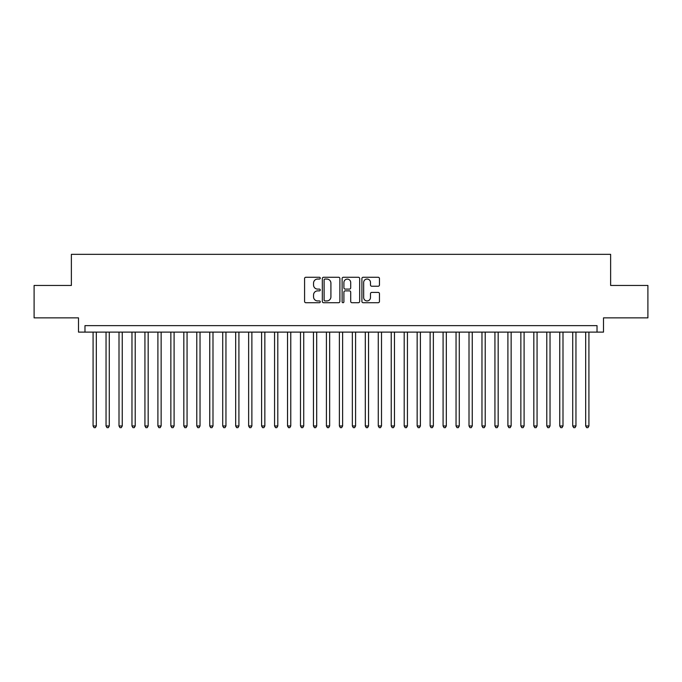 <?xml version="1.0" encoding="UTF-8"?>
<svg xmlns="http://www.w3.org/2000/svg" width="682" height="682" viewBox="0 0 682 682"><rect width="100%" height="100%" fill="white"/><g stroke="black" fill="none" stroke-linecap="round" stroke-linejoin="round"><path stroke-width="1.02" d="M320.259 278.154A0.887 0.887 0 0 0 319.372 277.267L305.851 277.267A1.27 1.27 0 0 0 304.581 278.537L304.581 301.444A1.27 1.27 0 0 0 305.851 302.714L319.372 302.714A0.887 0.887 0 0 0 320.259 301.828A0.887 0.887 0 0 0 319.372 300.933L317.616 300.933A4.075 4.075 0 0 1 313.55 296.858L313.55 294.956A4.075 4.075 0 0 1 317.616 290.882L319.372 290.882A0.887 0.887 0 0 0 320.259 289.986A0.887 0.887 0 0 0 319.372 289.1L317.616 289.1A4.075 4.075 0 0 1 313.55 285.025L313.55 283.115A4.075 4.075 0 0 1 317.616 279.049L319.372 279.049A0.887 0.887 0 0 0 320.259 278.154M378.186 286.235A1.27 1.27 0 0 0 379.456 284.965L379.456 278.537A1.27 1.27 0 0 0 378.186 277.267L363.174 277.267A1.27 1.27 0 0 0 361.903 278.537L361.903 301.444A1.27 1.27 0 0 0 363.174 302.714L378.186 302.714A1.27 1.27 0 0 0 379.456 301.444L379.456 293.678A1.27 1.27 0 0 0 378.186 292.408L371.758 292.408A1.27 1.27 0 0 0 370.488 293.678L370.488 297.531A3.401 3.401 0 0 1 367.087 300.933A3.401 3.401 0 0 1 363.677 297.531L363.677 282.45A3.401 3.401 0 0 1 367.087 279.049A3.401 3.401 0 0 1 370.488 282.45L370.488 284.965A1.27 1.27 0 0 0 371.758 286.235L378.186 286.235M597.023 332.117L603.502 332.117L603.502 317.863L647.9 317.863L647.9 285.451L610.629 285.451L610.629 254.343L71.371 254.343L71.371 285.451L34.1 285.451L34.1 317.863L78.498 317.863L78.498 332.117L597.023 332.117L597.023 325.638L84.977 325.638L84.977 332.117M339.883 278.537A1.27 1.27 0 0 0 338.613 277.267L323.6 277.267A1.27 1.27 0 0 0 322.33 278.537L322.33 301.444A1.27 1.27 0 0 0 323.6 302.714L338.613 302.714A1.27 1.27 0 0 0 339.883 301.444L339.883 278.537M343.387 277.267L358.4 277.267A1.27 1.27 0 0 1 359.67 278.537L359.67 301.444A1.27 1.27 0 0 1 358.4 302.714L351.972 302.714A1.27 1.27 0 0 1 350.701 301.444L350.701 292.152A1.27 1.27 0 0 0 349.431 290.882L345.169 290.882A1.27 1.27 0 0 0 343.899 292.152L343.899 301.828A0.887 0.887 0 0 1 343.003 302.714A0.887 0.887 0 0 1 342.117 301.828L342.117 278.537A1.27 1.27 0 0 1 343.387 277.267M324.999 279.049A0.887 0.887 0 0 0 324.112 279.935L324.112 300.046A0.887 0.887 0 0 0 324.999 300.933L326.849 300.933A4.075 4.075 0 0 0 330.915 296.858L330.915 283.115A4.075 4.075 0 0 0 326.849 279.049L324.999 279.049M350.701 282.519A3.401 3.401 0 0 0 347.3 279.108A3.401 3.401 0 0 0 343.899 282.519L343.899 287.83A1.27 1.27 0 0 0 345.169 289.1L349.431 289.1A1.27 1.27 0 0 0 350.701 287.83L350.701 282.519M93.084 332.117L93.084 425.969L96.324 425.969L96.324 332.117M96.324 425.969L95.352 427.657L94.056 427.657L93.084 425.969M106.042 332.117L106.042 425.969L109.282 425.969L109.282 332.117M109.282 425.969L108.31 427.657L107.014 427.657L106.042 425.969M119.009 332.117L119.009 425.969L122.249 425.969L122.249 332.117M122.249 425.969L121.277 427.657L119.981 427.657L119.009 425.969M131.967 332.117L131.967 425.969L135.215 425.969L135.215 332.117M135.215 425.969L134.243 427.657L132.947 427.657L131.967 425.969M144.934 332.117L144.934 425.969L148.173 425.969L148.173 332.117M148.173 425.969L147.201 427.657L145.905 427.657L144.934 425.969M157.9 332.117L157.9 425.969L161.14 425.969L161.14 332.117M161.14 425.969L160.168 427.657L158.872 427.657L157.9 425.969M170.858 332.117L170.858 425.969L174.098 425.969L174.098 332.117M174.098 425.969L173.126 427.657L171.83 427.657L170.858 425.969M183.825 332.117L183.825 425.969L187.064 425.969L187.064 332.117M187.064 425.969L186.092 427.657L184.796 427.657L183.825 425.969M196.783 332.117L196.783 425.969L200.031 425.969L200.031 332.117M200.031 425.969L199.059 427.657L197.754 427.657L196.783 425.969M209.749 332.117L209.749 425.969L212.989 425.969L212.989 332.117M212.989 425.969L212.017 427.657L210.721 427.657L209.749 425.969M222.716 332.117L222.716 425.969L225.955 425.969L225.955 332.117M225.955 425.969L224.983 427.657L223.687 427.657L222.716 425.969M235.674 332.117L235.674 425.969L238.913 425.969L238.913 332.117M238.913 425.969L237.941 427.657L236.645 427.657L235.674 425.969M248.64 332.117L248.64 425.969L251.88 425.969L251.88 332.117M251.88 425.969L250.908 427.657L249.612 427.657L248.64 425.969M261.598 332.117L261.598 425.969L264.846 425.969L264.846 332.117M264.846 425.969L263.866 427.657L262.57 427.657L261.598 425.969M274.565 332.117L274.565 425.969L277.804 425.969L277.804 332.117M277.804 425.969L276.832 427.657L275.537 427.657L274.565 425.969M287.531 332.117L287.531 425.969L290.771 425.969L290.771 332.117M290.771 425.969L289.799 427.657L288.503 427.657L287.531 425.969M300.489 332.117L300.489 425.969L303.729 425.969L303.729 332.117M303.729 425.969L302.757 427.657L301.461 427.657L300.489 425.969M313.456 332.117L313.456 425.969L316.695 425.969L316.695 332.117M316.695 425.969L315.723 427.657L314.428 427.657L313.456 425.969M326.414 332.117L326.414 425.969L329.653 425.969L329.653 332.117M329.653 425.969L328.681 427.657L327.386 427.657L326.414 425.969M339.38 332.117L339.38 425.969L342.62 425.969L342.62 332.117M342.62 425.969L341.648 427.657L340.352 427.657L339.38 425.969M352.347 332.117L352.347 425.969L355.586 425.969L355.586 332.117M355.586 425.969L354.614 427.657L353.319 427.657L352.347 425.969M365.305 332.117L365.305 425.969L368.544 425.969L368.544 332.117M368.544 425.969L367.572 427.657L366.277 427.657L365.305 425.969M378.271 332.117L378.271 425.969L381.511 425.969L381.511 332.117M381.511 425.969L380.539 427.657L379.243 427.657L378.271 425.969M391.229 332.117L391.229 425.969L394.469 425.969L394.469 332.117M394.469 425.969L393.497 427.657L392.201 427.657L391.229 425.969M404.196 332.117L404.196 425.969L407.435 425.969L407.435 332.117M407.435 425.969L406.463 427.657L405.168 427.657L404.196 425.969M417.154 332.117L417.154 425.969L420.402 425.969L420.402 332.117M420.402 425.969L419.43 427.657L418.134 427.657L417.154 425.969M430.12 332.117L430.12 425.969L433.36 425.969L433.36 332.117M433.36 425.969L432.388 427.657L431.092 427.657L430.12 425.969M443.087 332.117L443.087 425.969L446.326 425.969L446.326 332.117M446.326 425.969L445.355 427.657L444.059 427.657L443.087 425.969M456.045 332.117L456.045 425.969L459.284 425.969L459.284 332.117M459.284 425.969L458.313 427.657L457.017 427.657L456.045 425.969M469.011 332.117L469.011 425.969L472.251 425.969L472.251 332.117M472.251 425.969L471.279 427.657L469.983 427.657L469.011 425.969M481.969 332.117L481.969 425.969L485.217 425.969L485.217 332.117M485.217 425.969L484.246 427.657L482.941 427.657L481.969 425.969M494.936 332.117L494.936 425.969L498.175 425.969L498.175 332.117M498.175 425.969L497.204 427.657L495.908 427.657L494.936 425.969M507.902 332.117L507.902 425.969L511.142 425.969L511.142 332.117M511.142 425.969L510.17 427.657L508.874 427.657L507.902 425.969M520.86 332.117L520.86 425.969L524.1 425.969L524.1 332.117M524.1 425.969L523.128 427.657L521.832 427.657L520.86 425.969M533.827 332.117L533.827 425.969L537.066 425.969L537.066 332.117M537.066 425.969L536.095 427.657L534.799 427.657L533.827 425.969M546.785 332.117L546.785 425.969L550.033 425.969L550.033 332.117M550.033 425.969L549.053 427.657L547.757 427.657L546.785 425.969M559.752 332.117L559.752 425.969L562.991 425.969L562.991 332.117M562.991 425.969L562.019 427.657L560.723 427.657L559.752 425.969M572.718 332.117L572.718 425.969L575.958 425.969L575.958 332.117M575.958 425.969L574.986 427.657L573.69 427.657L572.718 425.969M585.676 332.117L585.676 425.969L588.916 425.969L588.916 332.117M588.916 425.969L587.944 427.657L586.648 427.657L585.676 425.969"/></g></svg>
